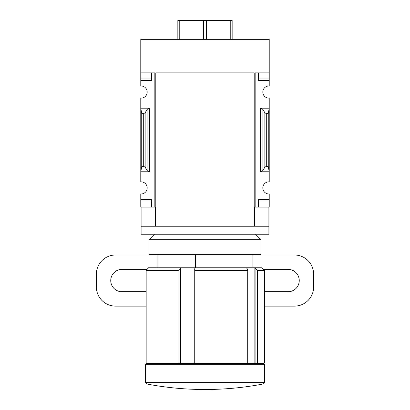 <?xml version="1.0" encoding="UTF-8"?>
<svg xmlns="http://www.w3.org/2000/svg" width="410" height="410" viewBox="0 0 410 410"><rect width="100%" height="100%" fill="white"/><g stroke="black" fill="none" stroke-linecap="round" stroke-linejoin="round"><path stroke-width="0.61" d="M140.784 78.966L140.784 80.56L151.649 80.56L151.649 72.893L151.649 78.966L140.784 78.966L140.784 39.35L269.216 39.35L269.216 86.003A6.068 6.068 0 0 0 262.825 92.065A6.068 6.068 0 0 0 269.216 98.123L269.216 108.199L260.591 108.199L262.887 109.403L264.865 112.806L266.3 113.56L268.258 113.56L269.216 108.199L269.216 181.845A6.068 6.068 0 0 0 262.825 187.908A6.068 6.068 0 0 0 269.216 193.971L269.216 207.076L258.351 207.076L258.351 201.008L269.216 201.008M140.784 80.56L140.784 86.003A6.068 6.068 0 0 1 147.175 92.065A6.068 6.068 0 0 1 140.784 98.123L140.784 171.775L149.409 171.775L147.113 170.57L145.135 167.167L143.7 166.414L141.742 166.414L140.784 171.775L140.784 181.845A6.068 6.068 0 0 1 147.175 187.908A6.068 6.068 0 0 1 140.784 193.971L140.784 207.076L154.842 207.076L154.842 72.893L140.784 72.893M158.029 267.776L158.029 254.999M269.216 72.893L255.158 72.893L255.158 207.076L254.518 207.076L254.518 226.243L254.2 226.243L254.2 72.893L254.2 226.243L141.101 226.243L141.101 234.233L268.898 234.233L268.898 226.243L254.518 226.243M155.482 226.243L155.482 207.076L154.842 207.076M255.158 207.076L258.351 207.076L258.351 199.409L269.216 199.409M262.887 170.57L260.591 171.775L269.216 171.775L268.258 166.414L266.3 166.414L264.865 167.167L262.887 170.57L262.887 109.403M269.216 78.966L258.351 78.966L258.351 72.893L258.351 80.56L269.216 80.56M149.409 108.199L140.784 108.199L141.742 113.56L143.7 113.56L145.135 112.806L147.113 109.403L149.409 108.199L149.409 171.775M140.784 199.409L151.649 199.409L151.649 207.076L151.649 201.008L140.784 201.008M232.157 39.35L232.157 20.5L177.843 20.5L177.843 39.35M146.872 383.991A309.268 309.268 0 0 0 263.128 383.991L146.872 383.991L145.576 382.417L145.576 364.259L146.729 363.624L146.165 362.983L178.898 362.983L178.898 270.333L180.333 269.057L180.733 267.776L261.867 267.776L264.424 270.333L257.495 270.333L257.495 362.983L264.424 362.983L264.424 270.333M146.729 363.624L179.616 363.624L178.898 362.983M257.495 362.983L256.701 363.624L263.784 363.624L264.424 362.983M148.133 268.232L148.133 267.776L148.589 267.776L146.165 270.333L146.165 362.983L146.165 270.333L178.898 270.333M147.303 269.057L148.041 268.319M148.589 267.776L180.733 267.776L180.733 363.624M254.861 363.624L254.861 267.776L257.495 270.333M195.493 267.776L195.493 254.999M145.576 364.259L264.424 364.259L264.424 382.417L145.576 382.417M179.616 363.624L256.701 363.624M194.371 363.624L194.735 362.983L247.707 362.983L247.707 270.333L247.455 269.057L246.415 267.776M247.578 363.624L247.707 362.983M194.735 362.983L194.735 270.333L247.707 270.333M194.407 267.776L194.007 269.057L194.735 270.333M255.907 363.624L255.907 269.057M194.007 363.624L194.007 269.057M180.333 363.624L180.333 269.057M254.2 72.893L155.8 72.893L155.8 226.243M230.774 39.35L230.774 20.5M206.384 39.35L206.384 20.5M203.616 39.35L203.616 20.5M179.226 39.35L179.226 20.5M141.742 166.414L141.742 113.56M268.258 166.414L268.258 113.56M146.165 306.116L115.543 306.116A19.167 19.167 0 0 1 96.376 286.949L96.376 274.167A19.167 19.167 0 0 1 115.543 254.999L260.268 254.999L260.909 254.359L260.909 239.665L149.091 239.665L149.091 254.359L260.909 254.359M264.424 306.116L294.457 306.116A19.167 19.167 0 0 0 313.624 286.949L313.624 274.167A19.167 19.167 0 0 0 294.457 254.999L260.268 254.999M147.016 269.375L121.934 269.375A11.183 11.183 0 0 0 110.751 280.558A11.183 11.183 0 0 0 121.934 291.741L146.165 291.741M264.424 291.741L288.066 291.741A11.183 11.183 0 0 0 299.249 280.558A11.183 11.183 0 0 0 288.066 269.375L263.466 269.375M260.591 171.775L260.591 108.199M143.7 166.414L143.7 113.56M145.135 167.167L145.135 112.806M147.113 170.57L147.113 109.403M264.865 167.167L264.865 112.806M266.3 166.414L266.3 113.56M157.076 267.776L157.076 254.999M268.898 207.076L268.898 226.243M141.101 207.076L141.101 226.243M252.924 267.776L252.924 254.999M263.128 383.991L264.424 382.417M263.784 363.624L264.424 364.259M154.524 234.233L149.091 239.665M255.476 234.233L260.909 239.665M149.732 254.999L149.091 254.359"/></g></svg>
